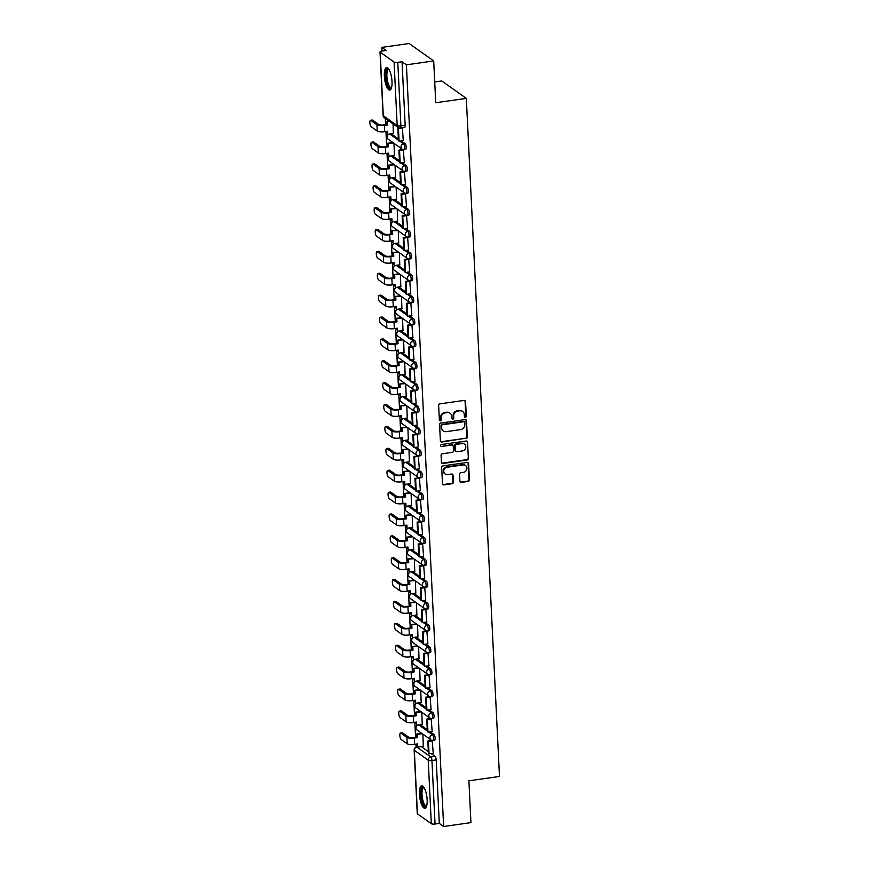 <?xml version="1.0" encoding="UTF-8"?>
<svg xmlns="http://www.w3.org/2000/svg" width="870" height="870" viewBox="0 0 870 870"><rect width="100%" height="100%" fill="white"/><g stroke="black" fill="none" stroke-linecap="round" stroke-linejoin="round"><path stroke-width="1.3" d="M465.385 417.317A1 0.913 125.4 0 0 466.287 416.219L465.57 401.592A1.435 1.305 125.4 0 0 464.156 400.407L439.926 403.854A1.435 1.305 125.4 0 0 438.643 405.42L439.361 420.058A1 0.913 125.4 0 0 440.35 420.884A1 0.913 125.4 0 0 441.242 419.786L441.144 417.894A4.578 4.176 125.4 0 1 445.244 412.869L447.267 412.587A4.578 4.176 125.4 0 1 451.78 416.382L451.878 418.274A1 0.913 125.4 0 0 452.868 419.101A1 0.913 125.4 0 0 453.759 418.002L453.672 416.11A4.578 4.176 125.4 0 1 457.761 411.097L459.784 410.803A4.578 4.176 125.4 0 1 464.308 414.599L464.395 416.491A1 0.913 125.4 0 0 465.385 417.317M464.547 416.958A1 0.913 125.4 0 0 465.787 415.871L465.08 401.244A1.435 1.305 125.4 0 0 464.787 400.472M439.502 420.514A1 0.913 125.4 0 0 440.753 419.438L440.655 417.546L441.144 417.894M452.03 418.731A1 0.913 125.4 0 0 453.27 417.654L453.183 415.762L453.672 416.11M392.011 81.562A11.375 3.556 -98.1 0 0 386.584 67.577A11.375 3.556 -98.1 0 0 384.355 76.114A11.375 3.556 -98.1 0 0 389.782 90.099A11.375 3.556 -98.1 0 0 392.011 81.562M427.137 799.758A11.375 3.556 -98.1 0 0 421.711 785.773A11.375 3.556 -98.1 0 0 419.481 794.31A11.375 3.556 -98.1 0 0 424.908 808.295A11.375 3.556 -98.1 0 0 427.137 799.758M459.904 481.219A1.435 1.305 125.4 0 0 461.317 482.404L468.114 481.436A1.435 1.305 125.4 0 0 469.398 479.87L468.604 463.623A1.435 1.305 125.4 0 0 467.19 462.438L442.95 465.885A1.435 1.305 125.4 0 0 441.677 467.451L442.471 483.698A1.435 1.305 125.4 0 0 443.885 484.884L452.096 483.72A1.435 1.305 125.4 0 0 453.379 482.143L453.031 475.194A1.435 1.305 125.4 0 0 451.617 474.009L447.55 474.585A3.828 3.491 125.4 0 1 443.928 470.104A3.828 3.491 125.4 0 1 447.191 467.223L463.144 464.95A3.828 3.491 125.4 0 1 466.766 469.441A3.828 3.491 125.4 0 1 463.503 472.323L460.839 472.693A1.435 1.305 125.4 0 0 459.567 474.27L459.904 481.219M394.077 62.031L380.168 52.156A2.914 0.783 -2.8 0 1 379.994 51.917A2.914 0.783 -2.8 0 1 381.93 51.069L386.182 50.471L381.832 47.382L409.128 43.5L433.695 60.943L435.739 102.736L466.32 98.386L499.489 776.464L468.897 780.814L470.942 822.618L443.646 826.5L406.399 64.826L402.049 61.737L397.797 62.335L400.907 125.878A2.914 0.913 81.9 0 1 400.33 128.075L404.583 127.466A2.914 0.913 81.9 0 0 405.159 125.28L400.907 125.878A2.914 0.783 -2.8 0 1 397.177 125.574L394.077 62.031A2.914 0.783 -2.8 0 0 397.797 62.335M433.695 60.943L406.399 64.826M466.026 438.61A1.435 1.305 125.4 0 0 467.299 437.044L466.505 420.797A1.435 1.305 125.4 0 0 465.091 419.612L440.862 423.059A1.435 1.305 125.4 0 0 439.578 424.625L440.372 440.872A1.435 1.305 125.4 0 0 441.786 442.058L465.537 438.262A1.435 1.305 125.4 0 0 466.809 436.696L466.015 420.449A1.435 1.305 125.4 0 0 465.722 419.677M467.56 442.21L468.354 458.457A1.435 1.305 125.4 0 1 467.07 460.023L442.841 463.471A1.435 1.305 125.4 0 1 441.427 462.285L441.079 455.336A1.435 1.305 125.4 0 1 442.362 453.77L452.193 452.367A1.435 1.305 125.4 0 0 453.466 450.801L453.248 446.19A1.435 1.305 125.4 0 0 451.834 445.005L441.601 446.462A1 0.913 125.4 0 1 440.655 445.288A1 0.913 125.4 0 1 441.503 444.526L466.146 441.025A1.435 1.305 125.4 0 1 467.56 442.21L468.354 458.457M421.243 746.547L428.334 751.582M431.172 753.594L435.076 756.367L430.824 756.976A2.914 0.913 81.9 0 1 431.944 760.478L435.054 824.02A2.914 0.783 177.2 0 1 431.324 823.716L417.426 813.841A2.914 0.783 177.2 0 1 417.252 813.591L414.142 750.049A2.914 0.783 177.2 0 0 414.316 750.299L417.426 813.841M381.832 47.382L382.017 51.058M385.301 118.385L385.606 124.638M385.943 131.49L386.682 146.519M387.019 153.37L387.748 168.399M388.085 175.251L388.825 190.28M389.162 197.131L389.89 212.16M390.228 219.022L390.967 234.052M391.293 240.903L392.033 255.932M392.37 262.783L393.099 277.813M393.436 284.664L394.175 299.693M394.512 306.544L395.241 321.574M395.578 328.436L396.318 343.465M396.644 350.316L397.383 365.346M397.721 372.197L398.449 387.226M398.786 394.077L399.526 409.107M399.863 415.958L400.591 430.987M400.929 437.838L401.668 452.868M401.994 459.73L402.734 474.759M403.071 481.61L403.8 496.639M404.137 503.491L404.876 518.52M405.213 525.371L405.942 540.4M406.279 547.252L407.019 562.281M407.356 569.143L408.084 584.172M408.421 591.024L409.161 606.053M409.487 612.904L410.227 627.933M410.564 634.785L411.292 649.814M411.63 656.665L412.369 671.694M412.706 678.546L413.435 693.575M413.772 700.437L414.512 715.466M414.838 722.317L415.577 737.347M415.914 744.198L416.056 747.167M434.717 81.954L441.753 80.953L466.32 98.386M443.646 826.5L439.306 823.411L435.054 824.02M393.338 133.545L393.044 123.877M403.267 140.592L402.386 127.781M404.332 162.472L403.321 149.564M394.414 155.425L393.99 143.343M405.409 184.353L404.387 171.444M395.48 177.306L395.067 165.224M406.475 206.233L405.463 193.325M396.557 199.186L396.133 187.104M407.551 228.114L406.529 215.216M397.623 221.078L397.209 208.985M408.617 250.005L407.606 237.097M398.688 242.958L398.275 230.865M409.683 271.886L408.672 258.977M399.765 264.839L399.352 252.757M410.76 293.766L409.737 280.858M400.831 286.719L400.417 274.637M411.825 315.647L410.814 302.738M401.907 308.6L401.483 296.518M412.902 337.527L411.88 324.63M402.973 330.491L402.56 318.398M413.968 359.419L412.956 346.51M404.039 352.372L403.626 340.279M415.033 381.299L414.022 368.391M405.115 374.252L404.702 362.159M416.11 403.18L415.099 390.271M406.181 396.133L405.768 384.051M417.176 425.06L416.164 412.152M407.258 418.013L406.834 405.931M418.252 446.941L417.23 434.032M408.324 439.894L407.91 427.812M419.318 468.821L418.307 455.923M409.4 461.785L408.976 449.692M420.395 490.713L419.373 477.804M410.466 483.666L410.053 471.573M421.461 512.593L420.449 499.684M411.532 505.546L411.118 493.464M422.526 534.474L421.515 521.565M412.608 527.427L412.184 515.344M423.603 556.354L422.581 543.446M413.674 549.307L413.261 537.225M424.669 578.235L423.657 565.337M414.751 571.198L414.327 559.106M425.745 600.126L424.723 587.217M415.816 593.079L415.403 580.986M426.811 622.006L425.8 609.098M416.882 614.959L416.469 602.866M427.877 643.887L426.865 630.978M417.959 636.84L417.546 624.758M428.953 665.768L427.931 652.859M419.025 658.721L418.611 646.638M430.019 687.648L429.008 674.739M420.101 680.601L419.677 668.519M431.096 709.529L430.074 696.631M421.167 702.492L420.754 690.399M432.162 731.42L431.15 718.511M422.233 724.373L421.819 712.28M433.227 753.3L432.216 740.392M420.177 724.666L427.257 729.702M430.095 731.713L434.01 734.487L432.499 734.704A2.914 0.913 81.9 0 1 433.586 737.793A2.914 0.913 81.9 0 1 433.042 740.392L434.554 740.174A2.914 0.913 -98.1 0 0 435.098 737.575A2.914 0.913 -98.1 0 0 434.01 734.487M419.101 702.786L426.191 707.81M429.03 709.833L432.934 712.606L431.422 712.813A2.914 0.913 81.9 0 1 432.52 715.912A2.914 0.913 81.9 0 1 431.977 718.511L433.477 718.294A2.914 0.913 -98.1 0 0 434.021 715.695A2.914 0.913 -98.1 0 0 432.934 712.606M418.035 680.895L425.115 685.93M427.953 687.942L431.868 690.715L430.356 690.932A2.914 0.913 81.9 0 1 431.444 694.032A2.914 0.913 81.9 0 1 430.9 696.631L432.412 696.413A2.914 0.913 -98.1 0 0 432.955 693.814A2.914 0.913 -98.1 0 0 431.868 690.715M416.958 659.014L424.049 664.049M426.887 666.061L430.791 668.834L429.291 669.052A2.914 0.913 81.9 0 1 430.378 672.14A2.914 0.913 81.9 0 1 429.834 674.75L431.346 674.533A2.914 0.913 -98.1 0 0 431.879 671.934A2.914 0.913 -98.1 0 0 430.791 668.834M415.893 637.134L422.983 642.169M425.811 644.181L429.726 646.954L428.214 647.171A2.914 0.913 81.9 0 1 429.301 650.26A2.914 0.913 81.9 0 1 428.769 652.859L430.269 652.652A2.914 0.913 -98.1 0 0 430.813 650.042A2.914 0.913 -98.1 0 0 429.726 646.954M414.816 615.253L421.906 620.288M424.745 622.3L428.649 625.073L427.148 625.291A2.914 0.913 81.9 0 1 428.236 628.379A2.914 0.913 81.9 0 1 427.692 630.978L429.204 630.761A2.914 0.913 -98.1 0 0 429.747 628.162A2.914 0.913 -98.1 0 0 428.649 625.073M413.75 593.373L420.841 598.397M423.679 600.42L427.583 603.193L426.072 603.399A2.914 0.913 81.9 0 1 427.17 606.499A2.914 0.913 81.9 0 1 426.626 609.098L428.127 608.88A2.914 0.913 -98.1 0 0 428.671 606.281A2.914 0.913 -98.1 0 0 427.583 603.193M412.685 571.492L419.764 576.516M422.602 578.528L426.517 581.312L425.006 581.519A2.914 0.913 81.9 0 1 426.093 584.618A2.914 0.913 81.9 0 1 425.55 587.217L427.061 587A2.914 0.913 -98.1 0 0 427.605 584.401A2.914 0.913 -98.1 0 0 426.517 581.312M411.608 549.601L418.698 554.636M421.537 556.648L425.441 559.421L423.929 559.638A2.914 0.913 81.9 0 1 425.028 562.727A2.914 0.913 81.9 0 1 424.484 565.337L425.995 565.119A2.914 0.913 -98.1 0 0 426.528 562.52A2.914 0.913 -98.1 0 0 425.441 559.421M410.542 527.72L417.633 532.755M420.46 534.767L424.375 537.54L422.863 537.758A2.914 0.913 81.9 0 1 423.951 540.846A2.914 0.913 81.9 0 1 423.407 543.446L424.919 543.239A2.914 0.913 -98.1 0 0 425.463 540.64A2.914 0.913 -98.1 0 0 424.375 537.54M409.465 505.84L416.556 510.875M419.394 512.887L423.298 515.66L421.798 515.877A2.914 0.913 81.9 0 1 422.885 518.966A2.914 0.913 81.9 0 1 422.341 521.565L423.853 521.358A2.914 0.913 -98.1 0 0 424.397 518.748A2.914 0.913 -98.1 0 0 423.298 515.66M408.4 483.959L415.49 488.994M418.329 491.006L422.233 493.779L420.721 493.997A2.914 0.913 81.9 0 1 421.809 497.085A2.914 0.913 81.9 0 1 421.276 499.684L422.776 499.467A2.914 0.913 -98.1 0 0 423.32 496.868A2.914 0.913 -98.1 0 0 422.233 493.779M407.334 462.079L414.414 467.103M417.252 469.126L421.167 471.899L419.655 472.105A2.914 0.913 81.9 0 1 420.743 475.205A2.914 0.913 81.9 0 1 420.199 477.804L421.711 477.587A2.914 0.913 -98.1 0 0 422.254 474.987A2.914 0.913 -98.1 0 0 421.167 471.899M406.257 440.187L413.348 445.222M416.186 447.234L420.09 450.007L418.579 450.225A2.914 0.913 81.9 0 1 419.677 453.324A2.914 0.913 81.9 0 1 419.133 455.923L420.645 455.706A2.914 0.913 -98.1 0 0 421.178 453.107A2.914 0.913 -98.1 0 0 420.09 450.007M405.192 418.307L412.282 423.342M415.11 425.354L419.025 428.127L417.513 428.344A2.914 0.913 81.9 0 1 418.601 431.433A2.914 0.913 81.9 0 1 418.057 434.043L419.568 433.825A2.914 0.913 -98.1 0 0 420.112 431.226A2.914 0.913 -98.1 0 0 419.025 428.127M404.115 396.426L411.205 401.462M414.044 403.473L417.948 406.246L416.447 406.464A2.914 0.913 81.9 0 1 417.535 409.553A2.914 0.913 81.9 0 1 416.991 412.152L418.503 411.945A2.914 0.913 -98.1 0 0 419.046 409.335A2.914 0.913 -98.1 0 0 417.948 406.246M403.049 374.546L410.14 379.581M412.978 381.593L416.882 384.366L415.371 384.583A2.914 0.913 81.9 0 1 416.458 387.672A2.914 0.913 81.9 0 1 415.925 390.271L417.426 390.054A2.914 0.913 -98.1 0 0 417.97 387.454A2.914 0.913 -98.1 0 0 416.882 384.366M401.983 352.665L409.063 357.69M411.901 359.712L415.806 362.485L414.305 362.692A2.914 0.913 81.9 0 1 415.392 365.791A2.914 0.913 81.9 0 1 414.849 368.391L416.36 368.173A2.914 0.913 -98.1 0 0 416.904 365.574A2.914 0.913 -98.1 0 0 415.806 362.485M400.907 330.785L407.997 335.809M410.836 337.821L414.74 340.605L413.228 340.812A2.914 0.913 81.9 0 1 414.327 343.911A2.914 0.913 81.9 0 1 413.783 346.51L415.284 346.293A2.914 0.913 -98.1 0 0 415.827 343.693A2.914 0.913 -98.1 0 0 414.74 340.605M399.841 308.894L406.921 313.929M409.759 315.94L413.674 318.714L412.162 318.931A2.914 0.913 81.9 0 1 413.25 322.02A2.914 0.913 81.9 0 1 412.706 324.63L414.218 324.412A2.914 0.913 -98.1 0 0 414.762 321.813A2.914 0.913 -98.1 0 0 413.674 318.714M398.764 287.013L405.855 292.048M408.693 294.06L412.597 296.833L411.097 297.051A2.914 0.913 81.9 0 1 412.184 300.139A2.914 0.913 81.9 0 1 411.64 302.738L413.152 302.532A2.914 0.913 -98.1 0 0 413.685 299.933A2.914 0.913 -98.1 0 0 412.597 296.833M397.699 265.132L404.789 270.168M407.617 272.179L411.532 274.953L410.02 275.17A2.914 0.913 81.9 0 1 411.108 278.259A2.914 0.913 81.9 0 1 410.575 280.858L412.075 280.651A2.914 0.913 -98.1 0 0 412.619 278.041A2.914 0.913 -98.1 0 0 411.532 274.953M396.622 243.252L403.713 248.287M406.551 250.299L410.455 253.072L408.954 253.29A2.914 0.913 81.9 0 1 410.042 256.378A2.914 0.913 81.9 0 1 409.498 258.977L411.01 258.76A2.914 0.913 -98.1 0 0 411.553 256.161A2.914 0.913 -98.1 0 0 410.455 253.072M395.556 221.371L402.647 226.396M405.485 228.418L409.389 231.192L407.878 231.398A2.914 0.913 81.9 0 1 408.976 234.498A2.914 0.913 81.9 0 1 408.432 237.097L409.933 236.879A2.914 0.913 -98.1 0 0 410.477 234.28A2.914 0.913 -98.1 0 0 409.389 231.192M394.491 199.48L401.57 204.515M404.409 206.527L408.324 209.3L406.812 209.518A2.914 0.913 81.9 0 1 407.899 212.617A2.914 0.913 81.9 0 1 407.356 215.216L408.867 214.999A2.914 0.913 -98.1 0 0 409.411 212.4A2.914 0.913 -98.1 0 0 408.324 209.3M393.414 177.6L400.504 182.635M403.343 184.647L407.247 187.42L405.735 187.637A2.914 0.913 81.9 0 1 406.834 190.726A2.914 0.913 81.9 0 1 406.29 193.336L407.802 193.118A2.914 0.913 -98.1 0 0 408.334 190.519A2.914 0.913 -98.1 0 0 407.247 187.42M392.348 155.719L399.439 160.754M402.266 162.766L406.181 165.539L404.67 165.757A2.914 0.913 81.9 0 1 405.757 168.845A2.914 0.913 81.9 0 1 405.213 171.444L406.725 171.238A2.914 0.913 -98.1 0 0 407.269 168.628A2.914 0.913 -98.1 0 0 406.181 165.539M391.272 133.839L398.362 138.874M401.2 140.886L405.105 143.659L403.604 143.876A2.914 0.913 81.9 0 1 404.691 146.965A2.914 0.913 81.9 0 1 404.148 149.564L405.659 149.346A2.914 0.913 -98.1 0 0 406.203 146.747A2.914 0.913 -98.1 0 0 405.105 143.659M423.309 746.253L422.896 734.171M439.306 823.411L436.196 759.869A2.914 0.913 -98.1 0 0 435.076 756.367M402.049 61.737L405.159 125.28M407.356 237.042L403.191 237.662L403.832 238.108L408.084 237.51M427.692 652.815L423.527 653.424L424.168 653.881L428.421 653.272M430.9 718.457L426.746 719.077L427.377 719.523L431.629 718.924M462.655 411.477L462.155 411.129A4.578 4.176 125.4 0 0 459.295 410.455L459.784 410.803M453.183 415.762A4.578 4.176 125.4 0 1 457.272 410.738L459.295 410.455M450.127 413.25L449.638 412.902A4.578 4.176 125.4 0 0 446.767 412.239L447.267 412.587M440.655 417.546A4.578 4.176 125.4 0 1 444.755 412.521L446.767 412.239M440.666 441.645A1.435 1.305 125.4 0 0 441.297 441.71L465.537 438.262M464.7 422.581A1 0.913 125.4 0 0 463.71 421.754L442.438 424.777A1 0.913 125.4 0 0 441.536 425.876L441.634 427.877A4.578 4.176 125.4 0 0 446.158 431.661L460.698 429.595A4.578 4.176 125.4 0 0 464.797 424.582L464.7 422.581M464.33 421.896L463.84 421.548A1 0.913 125.4 0 0 463.221 421.406L463.71 421.754M443.298 430.998L442.808 430.65A4.578 4.176 125.4 0 1 441.144 427.529L441.046 425.528A1 0.913 125.4 0 1 441.949 424.429L463.221 421.406M441.721 463.057A1.435 1.305 125.4 0 0 442.341 463.123L466.581 459.675A1.435 1.305 125.4 0 0 467.853 458.109M452.726 445.212L452.237 444.864A1.435 1.305 125.4 0 0 451.334 444.657L441.601 446.462M462.383 450.921A3.828 3.491 125.4 0 0 464.428 444.113A3.828 3.491 125.4 0 0 462.024 443.548L456.402 444.352A1.435 1.305 125.4 0 0 455.13 445.918L455.358 450.529A1.435 1.305 125.4 0 0 456.772 451.715L462.383 450.921M464.428 444.113L463.938 443.765A3.828 3.491 125.4 0 0 461.535 443.2L462.024 443.548M455.869 451.508L455.38 451.16A1.435 1.305 125.4 0 1 454.858 450.181L454.64 445.57A1.435 1.305 125.4 0 1 455.913 444.004L461.535 443.2M467.059 441.862A1.435 1.305 125.4 0 0 466.766 441.09M465.537 465.515L465.048 465.167A3.828 3.491 125.4 0 0 462.655 464.602L463.144 464.95M445.157 474.03L444.657 473.682A3.828 3.491 125.4 0 1 446.701 466.875L462.655 464.602M442.765 484.47A1.435 1.305 125.4 0 0 443.395 484.536L451.606 483.361A1.435 1.305 125.4 0 0 452.889 481.795L452.541 474.846A1.435 1.305 125.4 0 0 452.248 474.074M460.197 481.991A1.435 1.305 125.4 0 0 460.828 482.056L467.625 481.088A1.435 1.305 125.4 0 0 468.908 479.522L468.114 463.275A1.435 1.305 125.4 0 0 467.821 462.503M370.511 120.299L372.295 120.049A3.284 1.022 81.9 0 1 372.599 120.147L370.816 120.397A3.284 1.022 -98.1 0 0 370.511 120.299A3.284 1.022 -98.1 0 0 369.902 123.225A3.284 1.022 -98.1 0 0 371.131 126.705L377.243 131.055A5.829 1.577 -2.8 0 0 384.692 131.664L387.65 131.25L387.803 134.328L393.512 133.523M387.803 134.328L387.03 131.337M370.816 120.397L376.938 124.736A5.829 1.577 -2.8 0 0 384.388 125.356L387.335 124.932L383.746 124.899A3.937 1.066 177.2 0 1 378.722 124.486L372.599 120.147M386.704 124.486L386.552 121.398L389.684 121.495M389.042 121.039L386.552 121.398M399.308 128.042L397.84 128.249L398.46 140.733L399.091 141.179L398.482 128.695L402.734 128.097M399.091 141.179L403.343 140.581M397.84 128.249L398.482 128.695M387.335 124.932L387.183 121.843M391.478 87.903A9.842 3.078 81.9 0 1 388.02 85.706A9.842 3.078 81.9 0 1 385.954 73.95A9.842 3.078 81.9 0 1 388.825 69.219M389.042 69.578A9.113 2.849 -98.1 0 0 388.683 69.556A9.113 2.849 -98.1 0 0 386.867 75.396A9.113 2.849 -98.1 0 0 388.803 85.086A9.113 2.849 -98.1 0 0 391.25 87.609A9.113 2.849 -98.1 0 0 391.598 87.489M387.226 67.664A11.299 3.534 -98.1 0 0 385.453 75.451A11.299 3.534 -98.1 0 0 387.835 86.75A11.299 3.534 -98.1 0 0 390.38 89.838M426.604 806.098A9.842 3.078 81.9 0 1 423.146 803.902A9.842 3.078 81.9 0 1 421.08 792.146A9.842 3.078 81.9 0 1 423.951 787.415M424.168 787.774A9.113 2.849 -98.1 0 0 423.81 787.752A9.113 2.849 -98.1 0 0 421.993 793.581A9.113 2.849 -98.1 0 0 423.929 803.282A9.113 2.849 -98.1 0 0 426.376 805.805A9.113 2.849 -98.1 0 0 426.724 805.685M422.352 785.86A11.299 3.534 -98.1 0 0 420.58 793.636A11.299 3.534 -98.1 0 0 422.961 804.946A11.299 3.534 -98.1 0 0 425.506 808.034M371.588 142.191L373.36 141.93A3.284 1.022 81.9 0 1 373.676 142.027L371.892 142.278A3.284 1.022 -98.1 0 0 371.588 142.191A3.284 1.022 -98.1 0 0 370.968 145.116A3.284 1.022 -98.1 0 0 372.197 148.596L378.319 152.935A5.829 1.577 -2.8 0 0 385.769 153.544L388.716 153.131L388.868 156.219L394.588 155.404M388.868 156.219L388.107 153.218M371.892 142.278L378.004 146.617A5.829 1.577 -2.8 0 0 385.464 147.237L388.411 146.812L384.823 146.78A3.937 1.066 177.2 0 1 379.788 146.367L373.676 142.027M387.77 146.367L387.618 143.278L393.501 142.984M392.859 142.528L387.618 143.278M403.125 149.531L398.917 150.129L399.526 162.614L400.167 163.071L399.558 150.586L403.81 149.977M400.167 163.071L404.419 162.462M398.917 150.129L399.558 150.586M388.411 146.812L388.259 143.735M372.654 164.071L374.437 163.81A3.284 1.022 81.9 0 1 374.742 163.908L372.958 164.158A3.284 1.022 -98.1 0 0 372.654 164.071A3.284 1.022 -98.1 0 0 372.045 166.996A3.284 1.022 -98.1 0 0 373.273 170.476L379.385 174.816A5.829 1.577 -2.8 0 0 386.835 175.435L389.782 175.011L389.934 178.1L395.654 177.284M389.934 178.1L389.173 175.098M372.958 164.158L379.081 168.508A5.829 1.577 -2.8 0 0 386.53 169.117L389.477 168.704L388.836 168.247L385.888 168.66A3.937 1.066 177.2 0 1 380.864 168.247L374.742 163.908M388.836 168.247L388.683 165.159L394.567 164.865M393.925 164.419L388.683 165.159M404.191 171.412L399.982 172.01L400.591 184.494L401.233 184.951L400.624 172.467L404.876 171.858M401.233 184.951L405.485 184.342M399.982 172.01L400.624 172.467M389.477 168.704L389.325 165.615M373.719 185.952L375.503 185.701A3.284 1.022 81.9 0 1 375.818 185.788L374.035 186.049A3.284 1.022 -98.1 0 0 373.719 185.952A3.284 1.022 -98.1 0 0 373.11 188.877A3.284 1.022 -98.1 0 0 374.339 192.357L380.462 196.696A5.829 1.577 -2.8 0 0 387.911 197.316L390.858 196.892L391.011 199.98L396.731 199.165M391.011 199.98L390.249 196.979M374.035 186.049L380.146 190.389A5.829 1.577 -2.8 0 0 387.596 190.998L390.554 190.584L389.912 190.128L386.965 190.552A3.937 1.066 177.2 0 1 381.93 190.128L375.818 185.788M389.912 190.128L389.76 187.039L395.632 186.745M395.002 186.3L389.76 187.039M405.268 193.292L401.059 193.89L401.668 206.375L402.31 206.832L401.69 194.347L405.942 193.738M402.31 206.832L406.551 206.223M401.059 193.89L401.69 194.347M390.554 190.584L390.402 187.496M374.796 207.832L376.579 207.582A3.284 1.022 81.9 0 1 376.884 207.669L375.101 207.93A3.284 1.022 -98.1 0 0 374.796 207.832A3.284 1.022 -98.1 0 0 374.187 210.757A3.284 1.022 -98.1 0 0 375.405 214.237L381.528 218.577A5.829 1.577 -2.8 0 0 388.977 219.196L391.924 218.772L392.076 221.861L397.797 221.045M392.076 221.861L391.315 218.859M375.101 207.93L381.223 212.269A5.829 1.577 -2.8 0 0 388.672 212.889L391.62 212.465L388.031 212.432A3.937 1.066 177.2 0 1 383.007 212.019L376.884 207.669M390.978 212.008L390.826 208.92L396.709 208.637M396.067 208.18L390.826 208.92M406.333 215.173L402.125 215.771L402.734 228.255L403.375 228.712L402.767 216.228L407.019 215.619M403.375 228.712L407.628 228.103M402.125 215.771L402.767 216.228M391.62 212.465L391.467 209.376M375.862 229.713L377.645 229.462A3.284 1.022 81.9 0 1 377.95 229.56L376.166 229.81A3.284 1.022 -98.1 0 0 375.862 229.713A3.284 1.022 -98.1 0 0 375.253 232.638A3.284 1.022 -98.1 0 0 376.482 236.118L382.593 240.468A5.829 1.577 -2.8 0 0 390.054 241.077L393.001 240.664L393.153 243.741L398.862 242.937M393.153 243.741L392.381 240.751M376.166 229.81L382.289 234.15A5.829 1.577 -2.8 0 0 389.738 234.769L392.685 234.345L392.055 233.889L389.097 234.313A3.937 1.066 177.2 0 1 384.072 233.899L377.95 229.56M392.055 233.889L391.902 230.811L397.775 230.517M397.144 230.061L391.902 230.811M403.191 237.662L403.81 250.147L404.441 250.593L403.832 238.108M404.441 250.593L408.693 249.994M392.685 234.345L392.533 231.257M376.938 251.604L378.722 251.343A3.284 1.022 81.9 0 1 379.026 251.441L377.243 251.691A3.284 1.022 -98.1 0 0 376.938 251.604A3.284 1.022 -98.1 0 0 376.329 254.529A3.284 1.022 -98.1 0 0 377.547 258.009L383.67 262.349A5.829 1.577 -2.8 0 0 391.119 262.957L394.066 262.544L394.219 265.633L399.939 264.817M394.219 265.633L393.457 262.631M377.243 251.691L383.355 256.03A5.829 1.577 -2.8 0 0 390.815 256.65L393.762 256.226L390.173 256.193A3.937 1.066 177.2 0 1 385.138 255.78L379.026 251.441M393.12 255.78L392.968 252.691L398.851 252.398M398.21 251.941L392.968 252.691M408.476 258.945L404.267 259.543L404.876 272.027L405.518 272.473L404.909 259.989L409.161 259.39M405.518 272.473L409.77 271.875M404.267 259.543L404.909 259.989M393.762 256.226L393.61 253.148M378.004 273.484L379.788 273.224A3.284 1.022 81.9 0 1 380.092 273.321L378.309 273.571A3.284 1.022 -98.1 0 0 378.004 273.484A3.284 1.022 -98.1 0 0 377.395 276.41A3.284 1.022 -98.1 0 0 378.624 279.89L384.736 284.229A5.829 1.577 -2.8 0 0 392.185 284.838L395.143 284.425L395.284 287.513L401.005 286.698M395.284 287.513L394.523 284.512M378.309 273.571L384.431 277.921A5.829 1.577 -2.8 0 0 391.881 278.53L394.828 278.106L391.239 278.074A3.937 1.066 177.2 0 1 386.215 277.66L380.092 273.321M394.186 277.66L394.045 274.572L399.917 274.278M399.276 273.822L394.045 274.572M409.542 280.825L405.333 281.423L405.942 293.908L406.584 294.364L405.975 281.88L410.227 281.271M406.584 294.364L410.836 293.755M405.333 281.423L405.975 281.88M394.828 278.106L394.675 275.029M379.07 295.365L380.853 295.115A3.284 1.022 81.9 0 1 381.169 295.202L379.385 295.452A3.284 1.022 -98.1 0 0 379.07 295.365A3.284 1.022 -98.1 0 0 378.461 298.29A3.284 1.022 -98.1 0 0 379.69 301.77L385.812 306.109A5.829 1.577 -2.8 0 0 393.262 306.729L396.209 306.305L396.361 309.394L402.081 308.578M396.361 309.394L395.6 306.392M379.385 295.452L385.497 299.802A5.829 1.577 -2.8 0 0 392.946 300.411L395.904 299.998L395.263 299.541L392.316 299.965A3.937 1.066 177.2 0 1 387.28 299.541L381.169 295.202M395.263 299.541L395.11 296.452L400.994 296.159M400.352 295.713L395.11 296.452M410.618 302.706L406.41 303.304L407.019 315.788L407.66 316.245L407.04 303.76L411.292 303.151M407.66 316.245L411.912 315.636M406.41 303.304L407.04 303.76M395.904 299.998L395.752 296.909M380.146 317.245L381.93 316.995A3.284 1.022 81.9 0 1 382.234 317.082L380.451 317.343A3.284 1.022 -98.1 0 0 380.146 317.245A3.284 1.022 -98.1 0 0 379.537 320.171A3.284 1.022 -98.1 0 0 380.766 323.651L386.878 327.99A5.829 1.577 -2.8 0 0 394.327 328.61L397.275 328.186L397.427 331.274L403.147 330.459M397.427 331.274L396.666 328.273M380.451 317.343L386.574 321.683A5.829 1.577 -2.8 0 0 394.023 322.291L396.97 321.878L396.328 321.421L393.381 321.846A3.937 1.066 177.2 0 1 388.357 321.432L382.234 317.082M396.328 321.421L396.176 318.333L402.06 318.05M401.418 317.594L396.176 318.333M411.684 324.586L407.475 325.184L408.084 337.669L408.726 338.125L408.117 325.641L412.369 325.032M408.726 338.125L412.978 337.517M407.475 325.184L408.117 325.641M396.97 321.878L396.818 318.79M381.212 339.126L382.996 338.876A3.284 1.022 81.9 0 1 383.311 338.963L381.528 339.224A3.284 1.022 -98.1 0 0 381.212 339.126A3.284 1.022 -98.1 0 0 380.603 342.051A3.284 1.022 -98.1 0 0 381.832 345.531L387.944 349.881A5.829 1.577 -2.8 0 0 395.404 350.49L398.351 350.066L398.503 353.155L404.213 352.339M398.503 353.155L397.731 350.153M381.528 339.224L387.639 343.563A5.829 1.577 -2.8 0 0 395.089 344.183L398.036 343.759L397.405 343.302L394.447 343.726A3.937 1.066 177.2 0 1 389.423 343.313L383.311 338.963M397.405 343.302L397.253 340.224L403.125 339.931M402.495 339.474L397.253 340.224M412.75 346.467L408.552 347.065L409.161 359.549L409.792 360.006L409.183 347.521L413.435 346.923M409.792 360.006L414.044 359.408M408.552 347.065L409.183 347.521M398.036 343.759L397.894 340.67M382.289 361.006L384.072 360.756A3.284 1.022 81.9 0 1 384.377 360.854L382.593 361.104A3.284 1.022 -98.1 0 0 382.289 361.006A3.284 1.022 -98.1 0 0 381.68 363.932A3.284 1.022 -98.1 0 0 382.898 367.412L389.02 371.762A5.829 1.577 -2.8 0 0 396.47 372.371L399.417 371.958L399.569 375.035L405.289 374.23M399.569 375.035L398.808 372.045M382.593 361.104L388.705 365.443A5.829 1.577 -2.8 0 0 396.165 366.063L399.112 365.639L395.524 365.607A3.937 1.066 177.2 0 1 390.489 365.193L384.377 360.854M398.471 365.193L398.319 362.105L404.202 361.811M403.56 361.354L398.319 362.105M413.826 368.358L409.618 368.956L410.227 381.441L410.868 381.887L410.259 369.402L414.512 368.804M410.868 381.887L415.12 381.288M409.618 368.956L410.259 369.402M399.112 365.639L398.96 362.551M383.355 382.898L385.138 382.637A3.284 1.022 81.9 0 1 385.443 382.735L383.659 382.985A3.284 1.022 -98.1 0 0 383.355 382.898A3.284 1.022 -98.1 0 0 382.746 385.823A3.284 1.022 -98.1 0 0 383.974 389.303L390.086 393.642A5.829 1.577 -2.8 0 0 397.536 394.251L400.494 393.838L400.635 396.927L406.355 396.111M400.635 396.927L399.874 393.925M383.659 382.985L389.782 387.324A5.829 1.577 -2.8 0 0 397.231 387.944L400.178 387.52L396.589 387.487A3.937 1.066 177.2 0 1 391.565 387.074L385.443 382.735M399.537 387.074L399.395 383.985L405.268 383.692M404.626 383.235L399.395 383.985M414.892 390.238L410.683 390.837L411.292 403.321L411.934 403.778L411.325 391.293L415.577 390.684M411.934 403.778L416.186 403.169M410.683 390.837L411.325 391.293M400.178 387.52L400.026 384.442M384.42 404.778L386.204 404.517A3.284 1.022 81.9 0 1 386.519 404.615L384.736 404.865A3.284 1.022 -98.1 0 0 384.42 404.778A3.284 1.022 -98.1 0 0 383.811 407.704A3.284 1.022 -98.1 0 0 385.04 411.184L391.163 415.523A5.829 1.577 -2.8 0 0 398.612 416.143L401.559 415.719L401.712 418.807L407.432 417.991M401.712 418.807L400.95 415.806M384.736 404.865L390.847 409.215A5.829 1.577 -2.8 0 0 398.297 409.824L401.255 409.411L397.666 409.368A3.937 1.066 177.2 0 1 392.631 408.954L386.519 404.615M400.613 408.954L400.461 405.866L406.344 405.572M405.703 405.126L400.461 405.866M415.969 412.119L411.76 412.717L412.369 425.202L413.011 425.658L412.391 413.174L416.643 412.565M413.011 425.658L417.263 425.049M411.76 412.717L412.391 413.174M401.255 409.411L401.103 406.323M385.497 426.659L387.28 426.409A3.284 1.022 81.9 0 1 387.585 426.496L385.801 426.757A3.284 1.022 -98.1 0 0 385.497 426.659A3.284 1.022 -98.1 0 0 384.888 429.584A3.284 1.022 -98.1 0 0 386.117 433.064L392.229 437.403A5.829 1.577 -2.8 0 0 399.678 438.023L402.625 437.599L402.777 440.688L408.498 439.872M402.777 440.688L402.016 437.686M385.801 426.757L391.924 431.096A5.829 1.577 -2.8 0 0 399.373 431.705L402.321 431.292L401.679 430.835L398.732 431.259A3.937 1.066 177.2 0 1 393.708 430.835L387.585 426.496M401.679 430.835L401.527 427.746L407.41 427.453M406.769 427.007L401.527 427.746M417.034 433.999L412.826 434.598L413.435 447.082L414.076 447.539L413.467 435.054L417.72 434.445M414.076 447.539L418.329 446.93M412.826 434.598L413.467 435.054M402.321 431.292L402.168 428.203M386.563 448.539L388.346 448.289A3.284 1.022 81.9 0 1 388.662 448.376L386.878 448.637A3.284 1.022 -98.1 0 0 386.563 448.539A3.284 1.022 -98.1 0 0 385.954 451.465A3.284 1.022 -98.1 0 0 387.183 454.945L393.294 459.284A5.829 1.577 -2.8 0 0 400.755 459.904L403.702 459.48L403.854 462.568L409.563 461.752M403.854 462.568L403.093 459.567M386.878 448.637L392.99 452.976A5.829 1.577 -2.8 0 0 400.439 453.596L403.386 453.172L399.808 453.139A3.937 1.066 177.2 0 1 394.773 452.726L388.662 448.376M402.756 452.715L402.603 449.627L408.476 449.344M407.845 448.887L402.603 449.627M418.1 455.88L413.902 456.478L414.512 468.963L415.142 469.419L414.533 456.935L418.785 456.326M415.142 469.419L419.394 468.81M413.902 456.478L414.533 456.935M403.386 453.172L403.245 450.084M387.639 470.42L389.423 470.17A3.284 1.022 81.9 0 1 389.727 470.268L387.944 470.518A3.284 1.022 -98.1 0 0 387.639 470.42A3.284 1.022 -98.1 0 0 387.03 473.345A3.284 1.022 -98.1 0 0 388.248 476.825L394.371 481.175A5.829 1.577 -2.8 0 0 401.82 481.784L404.767 481.371L404.92 484.449L410.64 483.644M404.92 484.449L404.158 481.458M387.944 470.518L394.056 474.857A5.829 1.577 -2.8 0 0 401.516 475.477L404.463 475.053L400.874 475.02A3.937 1.066 177.2 0 1 395.839 474.607L389.727 470.268M403.821 474.596L403.669 471.518L409.553 471.225M408.911 470.768L403.669 471.518M419.177 477.771L414.968 478.369L415.577 490.854L416.219 491.3L415.61 478.815L419.862 478.217M416.219 491.3L420.471 490.702M414.968 478.369L415.61 478.815M404.463 475.053L404.311 471.964M388.705 492.311L390.489 492.05A3.284 1.022 81.9 0 1 390.793 492.148L389.01 492.398A3.284 1.022 -98.1 0 0 388.705 492.311A3.284 1.022 -98.1 0 0 388.096 495.237A3.284 1.022 -98.1 0 0 389.325 498.717L395.437 503.056A5.829 1.577 -2.8 0 0 402.897 503.665L405.844 503.251L405.996 506.34L411.706 505.524M405.996 506.34L405.224 503.338M389.01 492.398L395.132 496.737A5.829 1.577 -2.8 0 0 402.582 497.357L405.529 496.933L401.94 496.9A3.937 1.066 177.2 0 1 396.916 496.487L390.793 492.148M404.898 496.487L404.746 493.399L410.618 493.105M409.977 492.648L404.746 493.399M420.243 499.652L416.034 500.25L416.654 512.735L417.285 513.18L416.676 500.696L420.928 500.098M417.285 513.18L421.537 512.582M416.034 500.25L416.676 500.696M405.529 496.933L405.376 493.855M389.782 514.192L391.554 513.931A3.284 1.022 81.9 0 1 391.87 514.029L390.086 514.279A3.284 1.022 -98.1 0 0 389.782 514.192A3.284 1.022 -98.1 0 0 389.162 517.117A3.284 1.022 -98.1 0 0 390.391 520.597L396.513 524.936A5.829 1.577 -2.8 0 0 403.963 525.556L406.91 525.132L407.062 528.221L412.782 527.405M407.062 528.221L406.301 525.219M390.086 514.279L396.198 518.629A5.829 1.577 -2.8 0 0 403.658 519.238L406.605 518.814L403.017 518.781A3.937 1.066 177.2 0 1 397.981 518.368L391.87 514.029M405.964 518.368L405.811 515.279L411.695 514.986M411.053 514.529L405.811 515.279M421.319 521.532L417.111 522.13L417.72 534.615L418.361 535.072L417.752 522.587L422.004 521.978M418.361 535.072L422.613 534.463M417.111 522.13L417.752 522.587M406.605 518.814L406.453 515.736M390.847 536.072L392.631 535.822A3.284 1.022 81.9 0 1 392.935 535.909L391.152 536.159A3.284 1.022 -98.1 0 0 390.847 536.072A3.284 1.022 -98.1 0 0 390.238 538.998A3.284 1.022 -98.1 0 0 391.467 542.478L397.579 546.817A5.829 1.577 -2.8 0 0 405.028 547.437L407.976 547.012L408.128 550.101L413.848 549.285M408.128 550.101L407.367 547.099M391.152 536.159L397.275 540.509A5.829 1.577 -2.8 0 0 404.724 541.118L407.671 540.705L407.029 540.248L404.082 540.672A3.937 1.066 177.2 0 1 399.058 540.248L392.935 535.909M407.029 540.248L406.877 537.16L412.761 536.866M412.119 536.42L406.877 537.16M422.385 543.413L418.176 544.011L418.785 556.495L419.427 556.952L418.818 544.468L423.07 543.859M419.427 556.952L423.679 556.343M418.176 544.011L418.818 544.468M407.671 540.705L407.519 537.616M391.913 557.953L393.697 557.703A3.284 1.022 81.9 0 1 394.012 557.79L392.229 558.051A3.284 1.022 -98.1 0 0 391.913 557.953A3.284 1.022 -98.1 0 0 391.304 560.878A3.284 1.022 -98.1 0 0 392.533 564.358L398.656 568.697A5.829 1.577 -2.8 0 0 406.105 569.317L409.052 568.893L409.204 571.981L414.925 571.166M409.204 571.981L408.443 568.98M392.229 558.051L398.34 562.39A5.829 1.577 -2.8 0 0 405.79 562.999L408.748 562.586L408.106 562.129L405.159 562.553A3.937 1.066 177.2 0 1 400.124 562.14L394.012 557.79M408.106 562.129L407.954 559.04L413.826 558.757M413.196 558.301L407.954 559.04M423.462 565.293L419.253 565.891L419.862 578.376L420.504 578.833L419.884 566.348L424.136 565.739M420.504 578.833L424.745 578.224M419.253 565.891L419.884 566.348M408.748 562.586L408.596 559.497M392.99 579.833L394.773 579.583A3.284 1.022 81.9 0 1 395.078 579.67L393.294 579.931A3.284 1.022 -98.1 0 0 392.99 579.833A3.284 1.022 -98.1 0 0 392.381 582.759A3.284 1.022 -98.1 0 0 393.599 586.239L399.721 590.589A5.829 1.577 -2.8 0 0 407.171 591.198L410.118 590.774L410.27 593.862L415.99 593.046M410.27 593.862L409.509 590.861M393.294 579.931L399.417 584.27A5.829 1.577 -2.8 0 0 406.866 584.89L409.813 584.466L406.225 584.433A3.937 1.066 177.2 0 1 401.2 584.02L395.078 579.67M409.172 584.009L409.02 580.932L414.903 580.638M414.261 580.181L409.02 580.932M424.527 587.174L420.319 587.772L420.928 600.256L421.569 600.713L420.96 588.229L425.212 587.631M421.569 600.713L425.821 600.115M420.319 587.772L420.96 588.229M409.813 584.466L409.661 581.377M394.056 601.714L395.839 601.464A3.284 1.022 81.9 0 1 396.144 601.561L394.36 601.812A3.284 1.022 -98.1 0 0 394.056 601.714A3.284 1.022 -98.1 0 0 393.447 604.639A3.284 1.022 -98.1 0 0 394.675 608.119L400.787 612.469A5.829 1.577 -2.8 0 0 408.247 613.078L411.195 612.665L411.347 615.742L417.056 614.938M411.347 615.742L410.575 612.752M394.36 601.812L400.483 606.151A5.829 1.577 -2.8 0 0 407.932 606.771L410.879 606.346L407.29 606.314A3.937 1.066 177.2 0 1 402.266 605.901L396.144 601.561M410.248 605.901L410.096 602.812L415.969 602.518M415.338 602.062L410.096 602.812M425.593 609.065L421.385 609.663L422.004 622.148L422.635 622.594L422.026 610.109L426.278 609.511M422.635 622.594L426.887 621.996M421.385 609.663L422.026 610.109M410.879 606.346L410.727 603.258M395.132 623.605L396.916 623.344A3.284 1.022 81.9 0 1 397.22 623.442L395.437 623.692A3.284 1.022 -98.1 0 0 395.132 623.605A3.284 1.022 -98.1 0 0 394.523 626.53A3.284 1.022 -98.1 0 0 395.741 630.01L401.864 634.35A5.829 1.577 -2.8 0 0 409.313 634.959L412.26 634.545L412.413 637.634L418.133 636.818M412.413 637.634L411.651 634.632M395.437 623.692L401.548 628.031A5.829 1.577 -2.8 0 0 409.009 628.651L411.956 628.227L408.367 628.194A3.937 1.066 177.2 0 1 403.332 627.781L397.22 623.442M411.314 627.781L411.162 624.693L417.045 624.399M416.404 623.942L411.162 624.693M426.67 630.946L422.461 631.544L423.07 644.028L423.712 644.485L423.103 632.001L427.355 631.392M423.712 644.485L427.964 643.876M422.461 631.544L423.103 632.001M411.956 628.227L411.804 625.149M396.198 645.486L397.981 645.225A3.284 1.022 81.9 0 1 398.286 645.322L396.502 645.573A3.284 1.022 -98.1 0 0 396.198 645.486A3.284 1.022 -98.1 0 0 395.589 648.411A3.284 1.022 -98.1 0 0 396.818 651.891L402.93 656.23A5.829 1.577 -2.8 0 0 410.379 656.85L413.337 656.426L413.478 659.514L419.199 658.699M413.478 659.514L412.717 656.513M396.502 645.573L402.625 649.923A5.829 1.577 -2.8 0 0 410.074 650.532L413.022 650.118L409.433 650.075A3.937 1.066 177.2 0 1 404.409 649.662L398.286 645.322M412.38 649.662L412.239 646.573L418.111 646.279M417.469 645.834L412.239 646.573M423.527 653.424L424.136 665.909L424.777 666.366L424.168 653.881M424.777 666.366L429.03 665.757M413.022 650.118L412.869 647.03M397.264 667.366L399.047 667.116A3.284 1.022 81.9 0 1 399.363 667.203L397.579 667.464A3.284 1.022 -98.1 0 0 397.264 667.366A3.284 1.022 -98.1 0 0 396.655 670.291A3.284 1.022 -98.1 0 0 397.884 673.771L404.006 678.111A5.829 1.577 -2.8 0 0 411.456 678.73L414.403 678.306L414.555 681.395L420.275 680.579M414.555 681.395L413.794 678.393M397.579 667.464L403.691 671.803A5.829 1.577 -2.8 0 0 411.14 672.412L414.098 671.999L413.457 671.542L410.51 671.966A3.937 1.066 177.2 0 1 405.474 671.542L399.363 667.203M413.457 671.542L413.304 668.454L419.188 668.16M418.546 667.714L413.304 668.454M428.812 674.707L424.603 675.305L425.212 687.789L425.854 688.246L425.234 675.762L429.486 675.153M425.854 688.246L430.106 687.637M424.603 675.305L425.234 675.762M414.098 671.999L413.946 668.91M398.34 689.247L400.124 688.996A3.284 1.022 81.9 0 1 400.428 689.083L398.645 689.344A3.284 1.022 -98.1 0 0 398.34 689.247A3.284 1.022 -98.1 0 0 397.731 692.172A3.284 1.022 -98.1 0 0 398.96 695.652L405.072 699.991A5.829 1.577 -2.8 0 0 412.521 700.611L415.469 700.187L415.621 703.275L421.341 702.46M415.621 703.275L414.859 700.274M398.645 689.344L404.767 693.684A5.829 1.577 -2.8 0 0 412.217 694.303L415.164 693.879L411.575 693.847A3.937 1.066 177.2 0 1 406.551 693.433L400.428 689.083M414.522 693.423L414.37 690.334L420.253 690.051M419.612 689.595L414.37 690.334M429.878 696.587L425.669 697.185L426.278 709.67L426.92 710.127L426.311 697.642L430.563 697.033M426.92 710.127L431.172 709.518M425.669 697.185L426.311 697.642M415.164 693.879L415.012 690.791M399.406 711.127L401.19 710.877A3.284 1.022 81.9 0 1 401.505 710.975L399.721 711.225A3.284 1.022 -98.1 0 0 399.406 711.127A3.284 1.022 -98.1 0 0 398.797 714.053A3.284 1.022 -98.1 0 0 400.026 717.532L406.138 721.882A5.829 1.577 -2.8 0 0 413.598 722.491L416.545 722.078L416.697 725.156L422.407 724.351M416.697 725.156L415.925 722.165M399.721 711.225L405.833 715.564A5.829 1.577 -2.8 0 0 413.283 716.184L416.23 715.76L412.652 715.727A3.937 1.066 177.2 0 1 407.617 715.314L401.505 710.975M415.599 715.303L415.447 712.225L421.319 711.932M420.688 711.475L415.447 712.225M426.746 719.077L427.355 731.561L427.986 732.007L427.377 719.523M427.986 732.007L432.238 731.409M416.23 715.76L416.088 712.671M400.483 733.018L402.266 732.757A3.284 1.022 81.9 0 1 402.571 732.855L400.787 733.105A3.284 1.022 -98.1 0 0 400.483 733.018A3.284 1.022 -98.1 0 0 399.874 735.944A3.284 1.022 -98.1 0 0 401.092 739.424L407.214 743.763A5.829 1.577 -2.8 0 0 414.664 744.372L417.611 743.959L417.763 747.047L423.483 746.232M417.763 747.047L417.002 744.046M400.787 733.105L406.899 737.445A5.829 1.577 -2.8 0 0 414.359 738.064L417.306 737.64L413.718 737.608A3.937 1.066 177.2 0 1 408.683 737.194L402.571 732.855M416.665 737.194L416.512 734.106L422.396 733.812M421.754 733.356L416.512 734.106M432.02 740.359L427.812 740.957L428.421 753.442L429.062 753.888L428.453 741.403L432.705 740.805M429.062 753.888L433.314 753.289M427.812 740.957L428.453 741.403M417.306 737.64L417.154 734.563M417.698 746.993L416.915 747.102L430.824 756.976A2.914 2.653 -54.6 0 0 428.214 760.162L414.316 750.299A2.914 2.653 -54.6 0 1 416.915 747.102A2.914 0.913 81.9 0 0 416.643 747.015A2.914 2.914 0 0 0 414.142 750.049M431.324 823.716L428.214 760.162A2.914 0.783 -2.8 0 0 431.944 760.478L436.196 759.869M380.168 52.156L383.278 115.71L397.177 125.574A2.914 2.653 125.4 0 0 398.232 127.564A2.914 2.914 0 0 0 400.33 128.075M418.666 724.884L427.322 731.028M428.584 731.92L432.499 734.704A2.914 2.653 -54.6 0 0 430.944 739.881A2.914 2.914 0 0 0 433.042 740.392M417.589 702.993L426.256 709.148M427.518 710.04L431.422 712.813A2.914 2.653 -54.6 0 0 429.878 718A2.914 2.914 0 0 0 431.977 718.511M416.523 681.112L425.18 687.267M426.452 688.159L430.356 690.932A2.914 2.653 -54.6 0 0 428.801 696.12A2.914 2.914 0 0 0 430.9 696.631M415.458 659.232L424.114 665.376M425.376 666.279L429.291 669.052A2.914 2.653 -54.6 0 0 427.735 674.239A2.914 2.914 0 0 0 429.834 674.75M414.381 637.351L423.048 643.495M424.31 644.398L428.214 647.171A2.914 2.653 -54.6 0 0 426.659 652.359A2.914 2.914 0 0 0 428.769 652.859M413.315 615.471L421.972 621.615M423.233 622.518L427.148 625.291A2.914 2.653 -54.6 0 0 425.593 630.467A2.914 2.914 0 0 0 427.692 630.978M412.239 593.579L420.906 599.735M422.167 600.626L426.072 603.399A2.914 2.653 -54.6 0 0 424.527 608.587A2.914 2.914 0 0 0 426.626 609.098M411.173 571.699L419.829 577.854M421.102 578.746L425.006 581.519A2.914 2.653 -54.6 0 0 423.451 586.706A2.914 2.914 0 0 0 425.55 587.217M410.096 549.818L418.764 555.973M420.025 556.865L423.929 559.638A2.914 2.653 -54.6 0 0 422.385 564.826A2.914 2.914 0 0 0 424.484 565.337M409.03 527.938L417.698 534.082M418.959 534.985L422.863 537.758A2.914 2.653 -54.6 0 0 421.308 542.945A2.914 2.914 0 0 0 423.407 543.446M407.965 506.057L416.621 512.202M417.883 513.104L421.798 515.877A2.914 2.653 -54.6 0 0 420.243 521.054A2.914 2.914 0 0 0 422.341 521.565M406.888 484.177L415.555 490.321M416.817 491.213L420.721 493.997A2.914 2.653 -54.6 0 0 419.177 499.173A2.914 2.914 0 0 0 421.276 499.684M405.822 462.285L414.479 468.441M415.74 469.332L419.655 472.105A2.914 2.653 -54.6 0 0 418.1 477.293A2.914 2.914 0 0 0 420.199 477.804M404.746 440.405L413.413 446.56M414.675 447.452L418.579 450.225A2.914 2.653 -54.6 0 0 417.034 455.412A2.914 2.914 0 0 0 419.133 455.923M403.68 418.524L412.347 424.669M413.609 425.571L417.513 428.344A2.914 2.653 -54.6 0 0 415.958 433.532A2.914 2.914 0 0 0 418.057 434.043M402.614 396.644L411.271 402.788M412.532 403.691L416.447 406.464A2.914 2.653 -54.6 0 0 414.892 411.651A2.914 2.914 0 0 0 416.991 412.152M401.538 374.763L410.205 380.908M411.466 381.81L415.371 384.583A2.914 2.653 -54.6 0 0 413.826 389.76A2.914 2.914 0 0 0 415.925 390.271M400.472 352.872L409.128 359.027M410.39 359.919L414.305 362.692A2.914 2.653 -54.6 0 0 412.75 367.879A2.914 2.914 0 0 0 414.849 368.391M399.395 330.991L408.063 337.147M409.324 338.038L413.228 340.812A2.914 2.653 -54.6 0 0 411.684 345.999A2.914 2.914 0 0 0 413.783 346.51M398.329 309.111L406.986 315.266M408.258 316.158L412.162 318.931A2.914 2.653 -54.6 0 0 410.607 324.118A2.914 2.914 0 0 0 412.706 324.63M397.264 287.231L405.92 293.375M407.182 294.277L411.097 297.051A2.914 2.653 -54.6 0 0 409.542 302.238A2.914 2.914 0 0 0 411.64 302.738M396.187 265.35L404.854 271.494M406.116 272.397L410.02 275.17A2.914 2.653 -54.6 0 0 408.465 280.347A2.914 2.914 0 0 0 410.575 280.858M395.121 243.469L403.778 249.614M405.039 250.506L408.954 253.29A2.914 2.653 -54.6 0 0 407.399 258.466A2.914 2.914 0 0 0 409.498 258.977M394.045 221.578L402.712 227.733M403.974 228.625L407.878 231.398A2.914 2.653 -54.6 0 0 406.333 236.586A2.914 2.914 0 0 0 408.432 237.097M392.979 199.698L401.635 205.853M402.897 206.745L406.812 209.518A2.914 2.653 -54.6 0 0 405.257 214.705A2.914 2.914 0 0 0 407.356 215.216M391.902 177.817L400.57 183.961M401.831 184.864L405.735 187.637A2.914 2.653 -54.6 0 0 404.191 192.825A2.914 2.914 0 0 0 406.29 193.336M390.837 155.937L399.504 162.081M400.765 162.984L404.67 165.757A2.914 2.653 -54.6 0 0 403.114 170.944A2.914 2.914 0 0 0 405.213 171.444M389.771 134.056L398.427 140.2M399.689 141.103L403.604 143.876A2.914 2.653 -54.6 0 0 402.049 149.053A2.914 2.914 0 0 0 404.148 149.564M403.876 149.488A2.914 2.653 -54.6 0 1 402.049 149.053L388.14 139.189A2.914 2.653 -54.6 0 1 387.085 137.199A2.914 2.653 125.4 0 1 389.129 134.143M404.941 171.368A2.914 2.653 -54.6 0 1 403.114 170.944L389.216 161.07A2.914 2.653 -54.6 0 1 388.161 159.079A2.914 2.653 125.4 0 1 390.206 156.024M406.018 193.249A2.914 2.653 -54.6 0 1 404.191 192.825L390.282 182.95A2.914 2.653 -54.6 0 1 389.227 180.96A2.914 2.653 125.4 0 1 391.272 177.904M407.084 215.129A2.914 2.653 -54.6 0 1 405.257 214.705L391.359 204.831A2.914 2.653 -54.6 0 1 390.304 202.84A2.914 2.653 125.4 0 1 392.348 199.795M408.16 237.01A2.914 2.653 -54.6 0 1 406.333 236.586L392.424 226.711A2.914 2.653 -54.6 0 1 391.369 224.732A2.914 2.653 125.4 0 1 393.414 221.676M409.226 258.89A2.914 2.653 -54.6 0 1 407.399 258.466L393.49 248.602A2.914 2.653 -54.6 0 1 392.446 246.612A2.914 2.653 125.4 0 1 394.48 243.556M410.292 280.782A2.914 2.653 -54.6 0 1 408.465 280.347L394.567 270.483A2.914 2.653 -54.6 0 1 393.512 268.493A2.914 2.653 125.4 0 1 395.556 265.437M411.369 302.662A2.914 2.653 -54.6 0 1 409.542 302.238L395.632 292.363A2.914 2.653 -54.6 0 1 394.578 290.373A2.914 2.653 125.4 0 1 396.622 287.317M412.434 324.543A2.914 2.653 -54.6 0 1 410.607 324.118L396.709 314.244A2.914 2.653 -54.6 0 1 395.654 312.254A2.914 2.653 125.4 0 1 397.699 309.198M413.511 346.423A2.914 2.653 -54.6 0 1 411.684 345.999L397.775 336.124A2.914 2.653 -54.6 0 1 396.72 334.134A2.914 2.653 125.4 0 1 398.764 331.089M414.577 368.304A2.914 2.653 -54.6 0 1 412.75 367.879L398.851 358.016A2.914 2.653 -54.6 0 1 397.797 356.026A2.914 2.653 125.4 0 1 399.83 352.97M415.642 390.195A2.914 2.653 -54.6 0 1 413.826 389.76L399.917 379.896A2.914 2.653 -54.6 0 1 398.862 377.906A2.914 2.653 125.4 0 1 400.907 374.85M416.719 412.075A2.914 2.653 -54.6 0 1 414.892 411.651L400.983 401.777A2.914 2.653 -54.6 0 1 399.928 399.787A2.914 2.653 125.4 0 1 401.973 396.731M417.785 433.956A2.914 2.653 -54.6 0 1 415.958 433.532L402.06 423.657A2.914 2.653 -54.6 0 1 401.005 421.667A2.914 2.653 125.4 0 1 403.049 418.611M418.861 455.837A2.914 2.653 -54.6 0 1 417.034 455.412L403.125 445.538A2.914 2.653 -54.6 0 1 402.07 443.548A2.914 2.653 125.4 0 1 404.115 440.503M419.927 477.717A2.914 2.653 -54.6 0 1 418.1 477.293L404.202 467.418A2.914 2.653 -54.6 0 1 403.147 465.439A2.914 2.653 125.4 0 1 405.181 462.383M420.993 499.597A2.914 2.653 -54.6 0 1 419.177 499.173L405.268 489.31A2.914 2.653 -54.6 0 1 404.213 487.32A2.914 2.653 125.4 0 1 406.257 484.264M422.07 521.489A2.914 2.653 -54.6 0 1 420.243 521.054L406.333 511.19A2.914 2.653 -54.6 0 1 405.279 509.2A2.914 2.653 125.4 0 1 407.323 506.144M423.135 543.369A2.914 2.653 -54.6 0 1 421.308 542.945L407.41 533.071A2.914 2.653 -54.6 0 1 406.355 531.081A2.914 2.653 125.4 0 1 408.4 528.025M424.212 565.25A2.914 2.653 -54.6 0 1 422.385 564.826L408.476 554.951A2.914 2.653 -54.6 0 1 407.421 552.961A2.914 2.653 125.4 0 1 409.465 549.905M425.278 587.13A2.914 2.653 -54.6 0 1 423.451 586.706L409.553 576.832A2.914 2.653 -54.6 0 1 408.498 574.842A2.914 2.653 125.4 0 1 410.542 571.797M426.354 609.011A2.914 2.653 -54.6 0 1 424.527 608.587L410.618 598.723A2.914 2.653 -54.6 0 1 409.563 596.733A2.914 2.653 125.4 0 1 411.608 593.677M427.42 630.902A2.914 2.653 -54.6 0 1 425.593 630.467L411.684 620.604A2.914 2.653 -54.6 0 1 410.64 618.613A2.914 2.653 125.4 0 1 412.674 615.558M428.486 652.783A2.914 2.653 -54.6 0 1 426.659 652.359L412.761 642.484A2.914 2.653 -54.6 0 1 411.706 640.494A2.914 2.653 125.4 0 1 413.75 637.438M429.562 674.663A2.914 2.653 -54.6 0 1 427.735 674.239L413.826 664.365A2.914 2.653 -54.6 0 1 412.771 662.375A2.914 2.653 125.4 0 1 414.816 659.319M430.628 696.544A2.914 2.653 -54.6 0 1 428.801 696.12L414.903 686.245A2.914 2.653 -54.6 0 1 413.848 684.255A2.914 2.653 125.4 0 1 415.893 681.21M431.705 718.424A2.914 2.653 -54.6 0 1 429.878 718L415.969 708.126A2.914 2.653 -54.6 0 1 414.914 706.146A2.914 2.653 125.4 0 1 416.958 703.09M432.771 740.305A2.914 2.653 -54.6 0 1 430.944 739.881L417.045 730.017A2.914 2.653 -54.6 0 1 415.99 728.027A2.914 2.653 125.4 0 1 418.024 724.971M384.333 117.689A2.914 2.653 125.4 0 1 383.278 115.71A2.914 0.783 177.2 0 1 383.104 115.46A2.914 2.914 0 0 0 384.333 117.689L398.232 127.564M384.388 125.356L384.692 131.664M376.938 124.736L377.243 131.055M385.464 147.237L385.769 153.544M378.004 146.617L378.319 152.935M386.53 169.117L386.835 175.435M379.081 168.508L379.385 174.816M387.596 190.998L387.911 197.316M380.146 190.389L380.462 196.696M388.672 212.889L388.977 219.196M381.223 212.269L381.528 218.577M389.738 234.769L390.054 241.077M382.289 234.15L382.593 240.468M390.815 256.65L391.119 262.957M383.355 256.03L383.67 262.349M391.881 278.53L392.185 284.838M384.431 277.921L384.736 284.229M392.946 300.411L393.262 306.729M385.497 299.802L385.812 306.109M394.023 322.291L394.327 328.61M386.574 321.683L386.878 327.99M395.089 344.183L395.404 350.49M387.639 343.563L387.944 349.881M396.165 366.063L396.47 372.371M388.705 365.443L389.02 371.762M397.231 387.944L397.536 394.251M389.782 387.324L390.086 393.642M398.297 409.824L398.612 416.143M390.847 409.215L391.163 415.523M399.373 431.705L399.678 438.023M391.924 431.096L392.229 437.403M400.439 453.596L400.755 459.904M392.99 452.976L393.294 459.284M401.516 475.477L401.82 481.784M394.056 474.857L394.371 481.175M402.582 497.357L402.897 503.665M395.132 496.737L395.437 503.056M403.658 519.238L403.963 525.556M396.198 518.629L396.513 524.936M404.724 541.118L405.028 547.437M397.275 540.509L397.579 546.817M405.79 562.999L406.105 569.317M398.34 562.39L398.656 568.697M406.866 584.89L407.171 591.198M399.417 584.27L399.721 590.589M407.932 606.771L408.247 613.078M400.483 606.151L400.787 612.469M409.009 628.651L409.313 634.959M401.548 628.031L401.864 634.35M410.074 650.532L410.379 656.85M402.625 649.923L402.93 656.23M411.14 672.412L411.456 678.73M403.691 671.803L404.006 678.111M412.217 694.303L412.521 700.611M404.767 693.684L405.072 699.991M413.283 716.184L413.598 722.491M405.833 715.564L406.138 721.882M414.359 738.064L414.664 744.372M406.899 737.445L407.214 743.763M388.444 134.241A2.914 2.914 0 0 0 388.14 139.189M389.521 156.121A2.914 2.914 0 0 0 389.216 161.07M390.587 178.002A2.914 2.914 0 0 0 390.282 182.95M391.663 199.882A2.914 2.914 0 0 0 391.359 204.831M392.729 221.774A2.914 2.914 0 0 0 392.424 226.711M393.795 243.654A2.914 2.914 0 0 0 393.49 248.602M394.871 265.535A2.914 2.914 0 0 0 394.567 270.483M395.937 287.415A2.914 2.914 0 0 0 395.632 292.363M397.014 309.296A2.914 2.914 0 0 0 396.709 314.244M398.079 331.187A2.914 2.914 0 0 0 397.775 336.124M399.145 353.068A2.914 2.914 0 0 0 398.851 358.016M400.222 374.948A2.914 2.914 0 0 0 399.917 379.896M401.287 396.829A2.914 2.914 0 0 0 400.983 401.777M402.364 418.709A2.914 2.914 0 0 0 402.06 423.657M403.43 440.59A2.914 2.914 0 0 0 403.125 445.538M404.496 462.481A2.914 2.914 0 0 0 404.202 467.418M405.572 484.362A2.914 2.914 0 0 0 405.268 489.31M406.638 506.242A2.914 2.914 0 0 0 406.333 511.19M407.715 528.123A2.914 2.914 0 0 0 407.41 533.071M408.78 550.003A2.914 2.914 0 0 0 408.476 554.951M409.857 571.894A2.914 2.914 0 0 0 409.553 576.832M410.923 593.775A2.914 2.914 0 0 0 410.618 598.723M411.988 615.655A2.914 2.914 0 0 0 411.684 620.604M413.065 637.536A2.914 2.914 0 0 0 412.761 642.484M414.131 659.416A2.914 2.914 0 0 0 413.826 664.365M415.207 681.297A2.914 2.914 0 0 0 414.903 686.245M416.273 703.188A2.914 2.914 0 0 0 415.969 708.126M417.339 725.069A2.914 2.914 0 0 0 417.045 730.017M417.546 746.895L416.643 747.015M379.994 51.917L383.104 115.46"/></g></svg>
